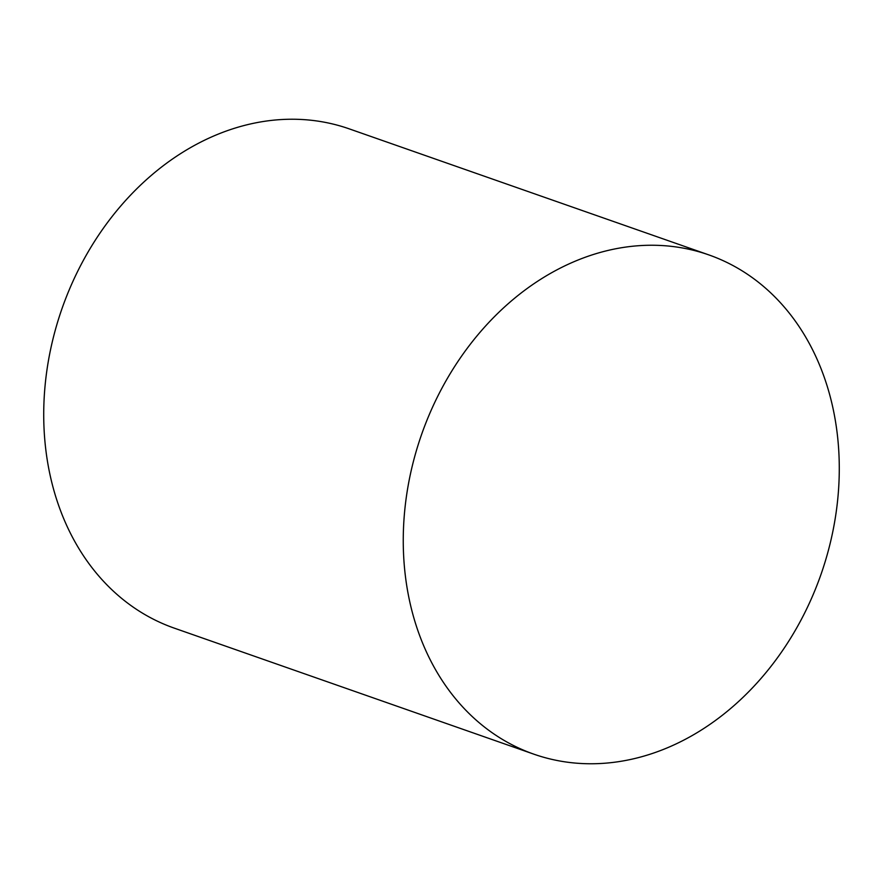 <?xml version="1.0" encoding="UTF-8"?>
<svg xmlns="http://www.w3.org/2000/svg" width="883" height="883" viewBox="0 0 883 883"><rect width="100%" height="100%" fill="white"/><g stroke="black" fill="none" stroke-linecap="round" stroke-linejoin="round"><path stroke-width="1.32" d="M533.762 754.137L174.238 628.122A264.525 211.6 -70.7 0 1 44.669 390.429A264.525 211.6 -70.7 0 1 212.913 136.357A264.525 211.6 -70.7 0 1 349.238 128.863L708.762 254.878A264.525 211.6 109.3 0 0 572.438 262.372A264.525 211.6 109.3 0 0 404.204 516.445A264.525 211.6 109.3 0 0 533.762 754.137A264.525 211.6 109.3 0 0 670.087 746.643A264.525 211.6 109.3 0 0 838.331 492.571A264.525 211.6 109.3 0 0 708.762 254.878"/></g></svg>

